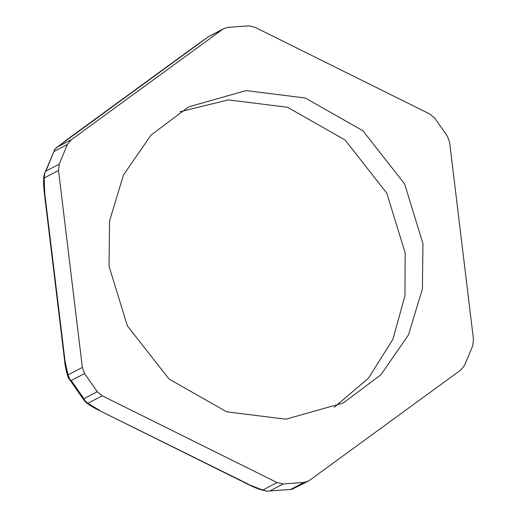 <?xml version="1.0" encoding="UTF-8"?>
<svg xmlns="http://www.w3.org/2000/svg" width="517" height="517" viewBox="0 0 517 517"><rect width="100%" height="100%" fill="white"/><g stroke="black" fill="none" stroke-linecap="round" stroke-linejoin="round"><path stroke-width="0.78" d="M449.622 142.395L473.456 339.314L472.764 345.666L464.634 365.299L460.725 370.062L309.709 480.228L308.177 481.185L304.035 482.464L283.206 483.964L277.086 482.574L102.25 395.822L97.261 391.705L84.562 373.571L82.358 367.425L58.524 170.5L59.216 164.148L67.352 144.514L71.262 139.752L222.271 29.585L223.803 28.629L227.945 27.349L248.78 25.85L254.894 27.239L429.737 113.992L434.719 118.109L447.418 136.242L449.622 142.395M422.951 243.623L404.611 183.942L362.921 130.756L305.282 97.997L246.111 90.611L188.757 106.799L151.029 135.079L123.485 174.966L109.578 220.824L109.029 266.19L127.369 325.872L169.059 379.058L226.698 411.816L285.875 419.203L343.223 403.014L380.951 374.735L408.495 334.848L422.402 288.99L422.951 243.623M84.652 401.089L84.626 401.056C86.74 403.512 91.567 406.627 99.109 410.414L248.115 484.345L262.739 490.058L267.056 491.144M99.109 410.414L248.599 484.287M65.026 360.989L64.696 361.325L44.391 193.5L44.721 193.171L65.026 360.989L68.005 374.903L69.73 379.194L68.877 378.56M195.355 45.981L66.661 139.868M334.163 407.344L368.447 378.218L392.888 339.346L404.96 295.756L405.16 252.903L386.819 193.222L345.123 140.036L287.484 107.271L228.314 99.891L180.019 111.75M248.115 484.345C255.572 488.171 261.957 490.439 267.283 491.15L291.834 489.392L308.177 481.185M64.696 361.325C64.864 366.437 68.347 379.678 68.91 378.612L84.626 401.056L84.562 400.371L87.896 403.305L99.594 410.349M44.423 173.919L44.798 173.15L44.178 177.984L44.721 193.171M223.803 28.629L208.338 36.778L195.542 45.845M66.848 139.732L54.964 149.077L44.456 173.828C43.286 177.26 43.266 183.819 44.391 193.5M67.352 144.514L54.001 151.475L54.291 150.221M44.798 173.15L45.871 171.101L59.216 164.148M84.562 373.571L71.217 380.531L69.73 379.194M71.217 380.531L83.916 398.665L84.562 400.371M291.834 489.392L290.69 489.425L304.035 482.464M267.502 491.137L290.69 489.425M222.271 29.585L207.918 37.069M56.909 147.235L71.262 139.752M58.524 170.5L44.178 177.984M54.001 151.475L45.871 171.101M68.005 374.903L82.358 367.425M102.25 395.822L87.896 403.305M83.916 398.665L97.261 391.705M283.206 483.964L269.861 490.924M262.739 490.058L277.086 482.574M55.823 148.14L208.338 36.778M54.964 149.077L54.182 150.337"/></g></svg>
